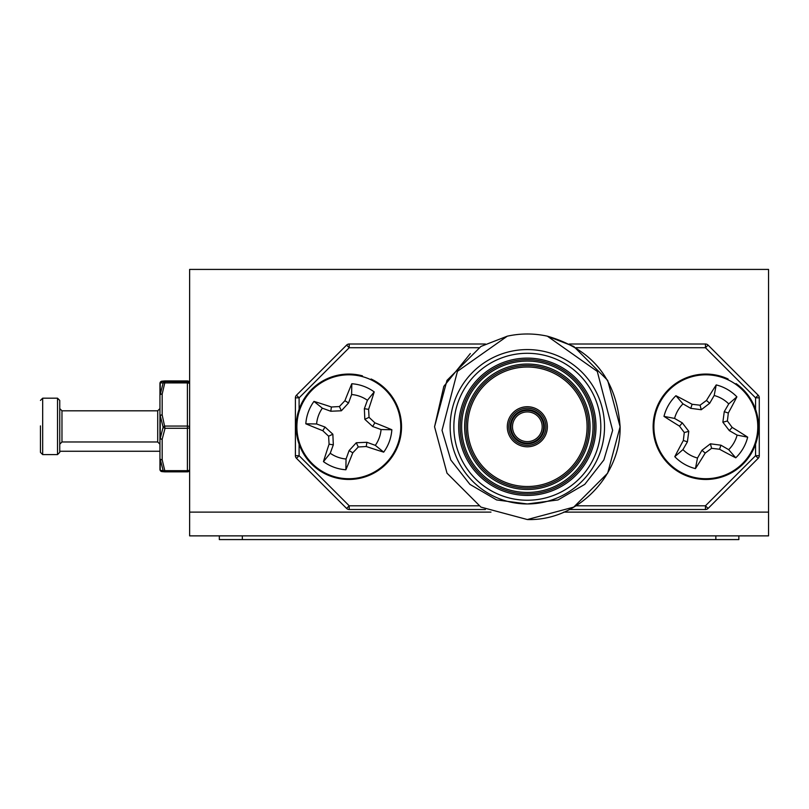 <?xml version="1.0" encoding="UTF-8"?>
<svg xmlns="http://www.w3.org/2000/svg" width="809" height="809" viewBox="0 0 809 809"><rect width="100%" height="100%" fill="white"/><g stroke="black" fill="none" stroke-linecap="round" stroke-linejoin="round"><path stroke-width="1.21" d="M768.55 512.117L563.691 512.117L768.55 512.117L768.55 269.417L189.63 269.417L189.63 512.117L490.972 512.117L189.63 512.117L189.63 535.871L768.55 535.871L768.55 512.117M527.337 411.923A14.845 14.845 0 0 0 512.491 426.768A14.845 14.845 0 0 0 527.337 441.613A14.845 14.845 0 0 0 542.182 426.768A14.845 14.845 0 0 0 527.337 411.923A14.845 14.845 0 0 1 542.182 426.768A14.845 14.845 0 0 1 527.337 441.613M527.337 445.324A18.556 18.556 0 0 1 508.78 426.768A18.556 18.556 0 0 1 527.337 408.211A18.556 18.556 0 0 1 545.893 426.768A18.556 18.556 0 0 1 527.337 445.324A18.556 18.556 0 0 0 545.893 426.768A18.556 18.556 0 0 0 527.337 408.211M527.337 365.537A61.231 61.231 0 0 0 466.105 426.768A61.231 61.231 0 0 0 527.337 487.999A61.231 61.231 0 0 0 588.568 426.768A61.231 61.231 0 0 0 527.337 365.537A61.231 61.231 0 0 1 588.568 426.768A61.231 61.231 0 0 1 527.337 487.999M527.337 359.601A67.167 67.167 0 0 0 460.169 426.768A67.167 67.167 0 0 0 527.337 493.935A67.167 67.167 0 0 0 594.504 426.768A67.167 67.167 0 0 0 527.337 359.601A67.167 67.167 0 0 1 594.504 426.768A67.167 67.167 0 0 1 527.337 493.935M547.369 336.18A92.772 92.772 0 0 0 507.294 336.18L480.951 346.424L446.993 380.382L434.554 426.768L446.993 473.154L480.951 507.112L527.337 519.54C577.242 521.168 621.039 475.995 620.109 426.768C616.68 379.391 592.441 349.195 547.369 336.18L573.723 346.424L607.68 380.382L620.109 426.768L607.68 473.154L573.723 507.112L527.337 519.54L573.723 507.112L607.68 473.154L620.109 426.768L607.68 380.382L573.723 346.424L547.369 336.18L573.723 346.424L607.68 380.382L620.109 426.768L607.68 473.154L573.723 507.112L527.337 519.54L480.951 507.112L446.993 473.154L434.554 426.768L446.993 380.382L480.951 346.424L507.294 336.18L457.449 371.321L442.027 430.337L450.805 459.987L469.908 484.358L496.625 499.942L527.337 503.956A77.189 77.189 0 0 1 450.148 426.768A77.189 77.189 0 0 1 527.337 349.579A77.189 77.189 0 0 1 604.525 426.768A77.189 77.189 0 0 1 527.337 503.956L558.028 499.942L584.765 484.358L603.848 460.008L612.635 430.368L597.275 371.402L547.369 336.18L573.723 346.424L607.68 380.382L620.109 426.768L607.68 473.154L573.723 507.112L527.337 519.54L480.951 507.112L446.993 473.154L434.554 426.768L443.828 386.338L470.322 353.573M542.788 351.136L542.222 351.025M541.979 350.985L541.363 350.863M511.885 502.389L512.451 502.51M512.684 502.551L513.3 502.672M485.4 509.518L349.215 509.518A3.711 3.711 0 0 1 346.596 508.436L296.478 458.319A3.711 3.711 0 0 1 295.396 455.7L295.396 397.836L299.108 397.836L296.478 395.207L346.596 345.099L349.215 347.718L349.215 344.007L485.4 344.007M295.396 397.836A3.711 3.711 0 0 1 296.478 395.207A3.711 3.711 0 0 0 295.396 397.836M346.596 345.099A3.711 3.711 0 0 1 349.215 344.007A3.711 3.711 0 0 0 346.596 345.099M569.273 344.007L705.448 344.007A3.711 3.711 0 0 1 708.077 345.099L758.185 395.207A3.711 3.711 0 0 1 759.277 397.836L759.277 455.7A3.711 3.711 0 0 1 758.185 458.319L708.077 508.436A3.711 3.711 0 0 1 705.448 509.518L569.273 509.518M299.108 444.202L299.108 455.7L295.396 455.7A3.711 3.711 0 0 0 296.478 458.319L299.108 455.7L349.215 505.807L478.766 505.807M755.566 409.324L755.566 397.836L705.448 347.718L708.077 345.099A3.711 3.711 0 0 0 705.448 344.007L705.448 347.718L575.907 347.718M346.596 508.436L349.215 505.807L349.215 509.518A3.711 3.711 0 0 1 346.596 508.436M755.566 397.836L758.185 395.207A3.711 3.711 0 0 1 759.277 397.836L755.566 397.836M575.907 505.807L705.448 505.807L705.448 509.518A3.711 3.711 0 0 0 708.077 508.436L705.448 505.807L755.566 455.7L758.185 458.319A3.711 3.711 0 0 0 759.277 455.7L755.566 455.7L755.566 444.202M164.743 471.839A2.225 2.144 -86.1 0 0 165.046 471.859L187.405 471.859L187.405 428.285L165.046 428.285A2.225 1.102 -161.4 0 1 163.125 427.162L160.243 415.725A2.225 1.072 -10.1 0 1 162.174 414.906A2.225 1.082 180 0 0 159.949 415.988L159.949 458.572A2.225 1.618 180 0 0 160.243 459.37A2.225 1.133 -10.2 0 0 162.174 459.714A2.225 1.143 180 0 1 159.949 458.572L159.949 457.631M162.174 471.617L165.046 471.859A2.225 2.225 0 0 1 164.894 471.859L161.891 471.596A2.225 2.205 -82.8 0 0 162.174 471.617A2.225 2.225 180 0 1 159.949 469.392A2.225 2.225 0 0 0 161.891 471.596A2.225 2.205 -82.8 0 1 161.628 471.546M159.949 457.489L159.949 469.392M159.949 458.703L159.949 451.26L59.745 451.26M164.278 381.069A2.225 2.144 -93.9 0 1 165.046 380.928L187.405 380.928A2.225 2.225 180 0 1 189.63 383.153A2.225 1.153 180 0 0 189.619 383.041M161.628 381.241A2.225 2.225 180 0 0 159.949 383.405A2.225 2.154 0 0 1 160.243 382.323A2.225 2.205 -97.2 0 1 161.891 381.191A2.225 2.225 0 0 0 159.949 383.405L159.949 414.491M189.63 383.153A2.225 2.225 0 0 0 187.405 380.928L165.046 380.928A2.225 2.225 0 0 0 164.894 380.928L161.891 381.191A2.225 2.205 -97.2 0 1 162.174 381.181L165.046 380.928L162.174 381.231A2.225 2.205 -95.6 0 0 161.749 381.272M42.675 454.597L57.52 454.597L57.52 398.19L42.675 398.19L42.675 454.597L40.45 452.373L40.45 425.888M160.243 470.413A2.225 2.154 180 0 1 159.949 469.341A2.225 2.225 0 0 0 161.952 471.556A2.225 2.205 -84.4 0 1 160.243 470.413L163.125 470.504L160.243 459.37L160.243 470.413M189.63 469.533A2.225 2.225 0 0 1 187.405 471.758L165.046 471.758A2.225 2.144 -87 0 1 163.125 470.504A2.225 1.102 161.4 0 0 165.046 470.676L187.405 470.676A2.225 1.143 180 0 0 189.63 469.533A2.225 2.225 0 0 1 187.405 471.758L162.174 471.566A2.225 2.205 -84.4 0 1 161.952 471.556L164.935 471.758A2.225 2.225 0 0 0 165.046 471.758L162.174 459.714L162.174 439.247A2.225 1.143 180 0 1 159.949 438.104A2.225 0.587 180 0 0 160.243 438.397L163.125 427.162A2.225 1.042 161.7 0 1 165.046 426.06L187.405 426.06L187.405 428.285A2.225 1.143 180 0 0 189.63 427.142A2.225 1.082 180 0 0 187.405 426.06L187.405 382.92L165.046 382.92A2.225 1.042 -161.7 0 0 163.125 383.051A2.225 2.144 -87 0 1 165.046 381.777L162.174 394.074A2.225 1.082 180 0 0 159.949 395.166L159.949 415.988A2.225 0.526 180 0 1 160.243 415.725L160.243 438.397A2.225 1.133 -169.8 0 0 162.174 439.247L165.046 428.285L162.174 414.906L162.174 394.074A2.225 1.072 -169.9 0 0 160.243 394.377A2.225 1.567 180 0 0 159.949 395.166L159.949 383.81A2.225 2.134 0 0 1 160.243 382.748A2.225 2.205 -84.4 0 1 162.174 381.585L187.405 381.777A2.225 2.225 -0 0 1 189.63 384.002A2.225 1.082 180 0 0 187.405 382.92L187.405 381.029A2.225 2.225 -0 0 1 189.63 383.264A2.225 2.225 0 0 0 187.405 381.029L165.046 381.029A2.225 2.225 0 0 0 164.935 381.039A2.225 2.144 87 0 1 165.046 381.029L187.405 380.928M159.949 414.683L159.949 395.166M164.814 381.049A2.225 2.144 87 0 1 164.935 381.039L161.952 381.241A2.225 2.225 0 0 0 159.949 383.456L159.949 394.226M159.949 383.456L159.949 383.81A2.225 2.225 -0 0 1 162.174 381.585L162.174 381.231A2.225 2.225 -0 0 0 159.949 383.456M160.243 394.377L163.125 383.051L160.243 382.748L160.243 394.377M59.745 426.131L59.745 444.212L61.969 441.977L61.969 410.81L59.745 408.585L59.745 426.667M57.52 398.19L59.745 400.415L59.745 452.373L59.745 425.999M159.949 426.131L159.949 426.667M362.28 376.579L362.472 375.861A52.696 52.696 0 0 0 297.227 437.426A52.696 52.696 0 0 0 381.514 468.098A52.696 52.696 0 0 0 371.109 379.006L370.795 379.684M727.787 379.684L728.1 379.006A52.696 52.696 0 0 0 653.156 428.295A52.696 52.696 0 0 0 730.84 473.154A52.696 52.696 0 0 0 736.059 383.597L735.634 384.204M331.063 475.591A51.958 51.958 0 0 1 300.018 409A51.958 51.958 0 0 1 366.608 377.945A51.958 51.958 0 0 1 397.654 444.535A51.958 51.958 0 0 1 331.063 475.591M334.087 467.278A43.12 43.12 0 0 1 323.458 461.626A82.063 7.15 -70 0 1 329.081 444.181A81.133 7.069 -92.5 0 1 328.616 436.193A81.133 7.069 -137.5 0 1 322.801 430.712A82.063 7.15 -160 0 1 305.822 423.795A43.12 43.12 0 0 1 313.973 401.395A82.063 7.15 20 0 1 331.427 407.008A81.133 7.069 -2.5 0 1 339.406 406.553A81.133 7.069 -47.5 0 1 344.897 400.728A82.063 7.15 -70 0 1 351.804 383.749A43.12 43.12 0 0 1 374.213 391.91A82.063 7.15 110 0 1 368.591 409.354A81.133 7.069 87.5 0 1 369.046 417.343A81.133 7.069 42.5 0 1 374.87 422.824A82.063 7.15 20 0 1 391.849 429.741A43.12 43.12 0 0 1 383.699 452.14A82.063 7.15 -160 0 1 366.244 446.517A81.133 7.069 177.5 0 1 358.266 446.983A81.133 7.069 132.5 0 1 352.775 452.807A82.063 7.15 110 0 1 345.868 469.776A43.12 43.12 0 0 1 334.087 467.278M325.016 427.041L332.853 434.221L333.318 444.829L330.244 453.252A32.36 32.36 0 0 0 346.05 459.006L349.114 450.583L356.284 442.756L366.902 442.29L375.325 445.354A32.36 32.36 0 0 0 381.069 429.549L372.646 426.485L364.819 419.315L364.353 408.707L367.417 400.283A32.36 32.36 0 0 0 351.622 394.529L348.558 402.953L341.378 410.78L330.77 411.245L322.346 408.181A32.36 32.36 0 0 0 316.602 423.977L325.016 427.041L322.801 430.712M316.602 423.977L305.822 423.795M332.853 434.221L328.616 436.193M333.318 444.829L329.081 444.181M330.244 453.252L323.458 461.626M348.558 402.953L344.897 400.728M351.622 394.529L351.804 383.749M341.378 410.78L339.406 406.553M330.77 411.245L331.427 407.008M322.346 408.181L313.973 401.395M372.646 426.485L374.87 422.824M381.069 429.549L391.849 429.741M364.819 419.315L369.046 417.343M364.353 408.707L368.591 409.354M367.417 400.283L374.213 391.91M349.114 450.583L352.775 452.807M346.05 459.006L345.868 469.776M356.284 442.756L358.266 446.983M366.902 442.29L366.244 446.517M375.325 445.354L383.699 452.14M679.853 471.758A51.958 51.958 0 0 1 660.842 400.789A51.958 51.958 0 0 1 731.811 381.777A51.958 51.958 0 0 1 750.823 452.747A51.958 51.958 0 0 1 679.853 471.758M684.272 464.103A43.12 43.12 0 0 1 674.787 456.691A82.063 7.15 -60 0 1 683.352 440.48A81.133 7.069 -82.5 0 1 684.293 432.542A81.133 7.069 -127.5 0 1 679.509 426.131A82.063 7.15 -150 0 1 663.987 416.372A43.12 43.12 0 0 1 675.909 395.722A82.063 7.15 30 0 1 692.12 404.288A81.133 7.069 7.5 0 1 700.058 405.218A81.133 7.069 -37.5 0 1 706.469 400.445A82.063 7.15 -60 0 1 716.228 384.922A43.12 43.12 0 0 1 736.878 396.845A82.063 7.15 120 0 1 728.312 413.045A81.133 7.069 97.5 0 1 727.382 420.993A81.133 7.069 52.5 0 1 732.155 427.405A82.063 7.15 30 0 1 747.678 437.163A43.12 43.12 0 0 1 735.755 457.813A82.063 7.15 -150 0 1 719.555 449.248A81.133 7.069 -172.5 0 1 711.607 448.307A81.133 7.069 142.5 0 1 705.195 453.091A82.063 7.15 120 0 1 695.437 468.613A43.12 43.12 0 0 1 684.272 464.103M682.331 422.905L688.793 431.328L687.407 441.856L682.927 449.622A32.36 32.36 0 0 0 697.489 458.025L701.969 450.269L710.403 443.807L720.93 445.193L728.687 449.673A32.36 32.36 0 0 0 737.1 435.111L729.334 430.631L722.872 422.197L724.257 411.67L728.737 403.913A32.36 32.36 0 0 0 714.175 395.5L709.695 403.266L701.272 409.728L690.744 408.343L682.978 403.863A32.36 32.36 0 0 0 674.575 418.425L682.331 422.905L679.509 426.131M674.575 418.425L663.987 416.372M688.793 431.328L684.293 432.542M687.407 441.856L683.352 440.48M682.927 449.622L674.787 456.691M709.695 403.266L706.469 400.445M714.175 395.5L716.228 384.922M701.272 409.728L700.058 405.218M690.744 408.343L692.12 404.288M682.978 403.863L675.909 395.722M729.334 430.631L732.155 427.405M737.1 435.111L747.678 437.163M722.872 422.197L727.382 420.993M724.257 411.67L728.312 413.045M728.737 403.913L736.878 396.845M701.969 450.269L705.195 453.091M697.489 458.025L695.437 468.613M710.403 443.807L711.607 448.307M720.93 445.193L719.555 449.248M728.687 449.673L735.755 457.813M738.86 535.871L738.86 539.583L219.32 539.583L219.32 535.871M527.337 443.099A16.332 16.332 0 0 1 511.005 426.768A16.332 16.332 0 0 1 527.337 410.436A16.332 16.332 0 0 1 543.658 426.768A16.332 16.332 0 0 1 527.337 443.099M527.337 409.698A17.07 17.07 0 0 0 510.267 426.768A17.07 17.07 0 0 0 527.337 443.838A17.07 17.07 0 0 0 544.406 426.768A17.07 17.07 0 0 0 527.337 409.698M527.337 406.725A20.043 20.043 0 0 1 547.369 426.768A20.043 20.043 0 0 1 527.337 446.801A20.043 20.043 0 0 1 507.294 426.768A20.043 20.043 0 0 1 527.337 406.725M527.337 489.485A62.718 62.718 0 0 1 464.619 426.768A62.718 62.718 0 0 1 527.337 364.05A62.718 62.718 0 0 1 590.054 426.768A62.718 62.718 0 0 1 527.337 489.485M527.337 486.512A59.745 59.745 0 0 0 587.081 426.768A59.745 59.745 0 0 0 527.337 367.023A59.745 59.745 0 0 0 467.592 426.768A59.745 59.745 0 0 0 527.337 486.512M527.337 492.448A65.681 65.681 0 0 0 593.017 426.768A65.681 65.681 0 0 0 527.337 361.077A65.681 65.681 0 0 0 461.646 426.768A65.681 65.681 0 0 0 527.337 492.448M527.337 495.421A68.654 68.654 0 0 1 458.683 426.768A68.654 68.654 0 0 1 527.337 358.114A68.654 68.654 0 0 1 595.99 426.768A68.654 68.654 0 0 1 527.337 495.421M527.337 353.29A73.477 73.477 0 0 0 453.859 426.768A73.477 73.477 0 0 0 527.337 500.245A73.477 73.477 0 0 0 600.814 426.768A73.477 73.477 0 0 0 527.337 353.29M478.766 347.718L349.215 347.718L299.108 397.836L299.108 409.324M527.337 349.579A77.189 77.189 0 0 1 604.525 426.768A77.189 77.189 0 0 1 527.337 503.956M187.405 471.859A2.225 2.225 0 0 0 189.63 469.635A2.225 2.225 180 0 1 187.405 471.859L165.046 471.859M159.949 444.212L157.715 441.977L157.715 410.81L61.969 410.81M161.749 471.526A2.225 2.225 0 0 1 159.949 469.341M715.854 535.871L715.854 539.583M242.326 535.871L242.326 539.583M42.675 398.19L40.45 400.415M157.715 441.977L61.969 441.977M57.52 454.597L59.745 452.373M157.715 410.81L159.949 408.585"/></g></svg>
